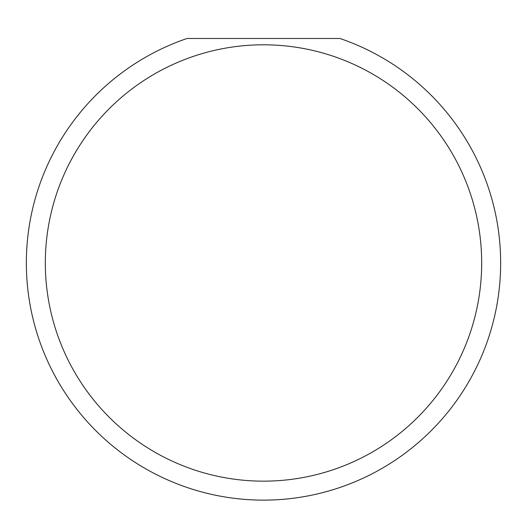 <?xml version="1.0" encoding="UTF-8"?>
<svg xmlns="http://www.w3.org/2000/svg" width="527" height="527" viewBox="0 0 527 527"><rect width="100%" height="100%" fill="white"/><g stroke="black" fill="none" stroke-linecap="round" stroke-linejoin="round"><path stroke-width="0.79" d="M481.678 262.98A218.178 218.178 0 0 0 263.5 44.802A218.178 218.178 0 0 0 45.322 262.98A218.178 218.178 0 0 0 263.5 481.158A218.178 218.178 0 0 0 481.678 262.98M339.915 38.478A237.15 237.15 0 0 1 263.5 500.13A237.15 237.15 0 0 1 187.085 38.478L339.915 38.478"/></g></svg>
